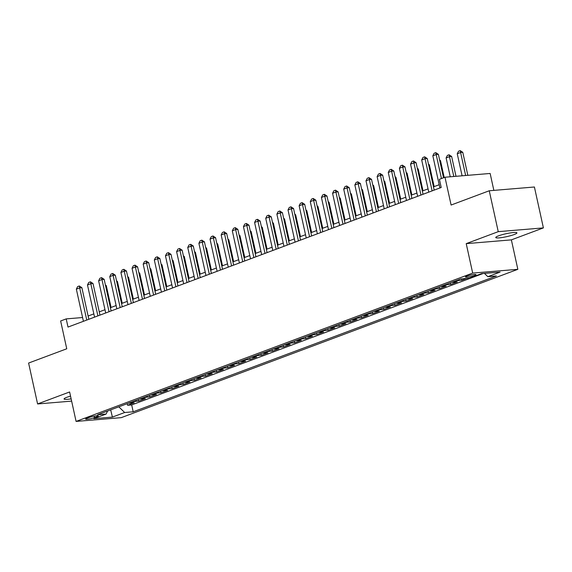 <?xml version="1.0" encoding="UTF-8"?>
<svg xmlns="http://www.w3.org/2000/svg" width="572" height="572" viewBox="0 0 572 572"><rect width="100%" height="100%" fill="white"/><g stroke="black" fill="none" stroke-linecap="round" stroke-linejoin="round"><path stroke-width="0.86" d="M498.527 235.85A10.825 1.494 167.6 0 0 495.767 237.523A10.825 1.494 167.6 0 0 502.666 237.423A10.825 1.494 167.6 0 0 514.149 234.549A10.825 1.494 167.6 0 0 516.909 232.875A10.825 1.494 167.6 0 0 510.017 232.968A10.825 1.494 167.6 0 0 498.527 235.85M70.535 396.131A10.825 1.494 167.6 0 0 66.838 397.304A10.825 1.494 167.6 0 0 64.078 398.977A10.825 1.494 167.6 0 0 71.135 398.856M466.831 276.162A5.413 0.751 167.6 0 0 465.451 276.998A5.413 0.751 167.6 0 0 468.897 276.955A5.413 0.751 167.6 0 0 474.638 275.511A5.413 0.751 167.6 0 0 476.018 274.674A5.413 0.751 167.6 0 0 472.572 274.724A5.413 0.751 167.6 0 0 466.831 276.162M493.858 190.383L490.14 173.466L444.98 177.227L439.41 179.315L441.212 187.487L68.011 327.07L66.209 318.89L60.639 320.978L66.752 348.784L28.6 363.056L37.595 403.954L71.629 401.115M543.4 227.899L534.405 187.001L489.253 190.769L498.248 231.66L466.216 243.643L472.687 273.087L517.846 269.319L511.368 239.875L543.4 227.899L498.248 231.66M472.687 273.087L76.09 421.421L121.25 417.653L517.846 269.319M128.8 403.088A6.764 4.812 69.5 0 0 129.83 403.138L134.284 402.774L127.599 405.269L127.249 403.668M133.262 401.422A6.764 4.812 69.5 0 0 134.284 401.472L138.739 401.101L138.388 399.499M138.739 401.101L145.424 398.605L140.969 398.977A6.764 4.812 69.5 0 1 139.94 398.92M151.087 394.752A6.764 4.812 69.5 0 0 152.109 394.809L156.564 394.437L149.885 396.939L149.528 395.338M162.226 390.59A6.764 4.812 69.5 0 0 163.249 390.64L167.703 390.268L161.025 392.771L160.668 391.169M173.366 386.422A6.764 4.812 69.5 0 0 174.396 386.479L178.85 386.107L172.165 388.602L171.807 387.001M184.506 382.253A6.764 4.812 69.5 0 0 185.535 382.31L189.99 381.939L183.305 384.434L182.947 382.832M195.645 378.085A6.764 4.812 69.5 0 0 196.675 378.142L201.13 377.77L194.444 380.273L194.094 378.671M206.785 373.924A6.764 4.812 69.5 0 0 207.815 373.974L212.269 373.602L205.584 376.104L205.234 374.503M217.925 369.755A6.764 4.812 69.5 0 0 218.954 369.812L223.409 369.441L216.724 371.936L216.373 370.334M229.065 365.587A6.764 4.812 69.5 0 0 230.094 365.644L234.549 365.272L227.863 367.767L227.513 366.166M240.204 361.418A6.764 4.812 69.5 0 0 241.234 361.475L245.688 361.104L239.003 363.606L238.653 362.005M251.344 357.257A6.764 4.812 69.5 0 0 252.374 357.307L256.828 356.935L250.143 359.438L249.792 357.836M262.484 353.088A6.764 4.812 69.5 0 0 263.513 353.146L267.968 352.774L261.282 355.269L260.932 353.668M273.63 348.92A6.764 4.812 69.5 0 0 274.653 348.977L279.107 348.605L272.422 351.108L272.072 349.499M284.77 344.752A6.764 4.812 69.5 0 0 285.793 344.809L290.247 344.437L283.569 346.939L283.212 345.338M295.91 340.59A6.764 4.812 69.5 0 0 296.94 340.64L301.394 340.268L294.709 342.771L294.351 341.169M307.05 336.422A6.764 4.812 69.5 0 0 308.079 336.479L312.534 336.107L305.848 338.603L305.491 337.001M318.189 332.253A6.764 4.812 69.5 0 0 319.219 332.311L323.673 331.939L316.988 334.441L316.638 332.832M329.329 328.085A6.764 4.812 69.5 0 0 330.359 328.142L334.813 327.77L328.128 330.273L327.777 328.671M340.469 323.924A6.764 4.812 69.5 0 0 341.498 323.974L345.953 323.602L339.267 326.104L338.917 324.503M351.608 319.755A6.764 4.812 69.5 0 0 352.638 319.812L357.092 319.441L350.407 321.936L350.057 320.334M362.748 315.587A6.764 4.812 69.5 0 0 363.778 315.644L368.232 315.272L361.547 317.775L361.197 316.166M373.888 311.418A6.764 4.812 69.5 0 0 374.917 311.475L379.372 311.104L372.687 313.606L372.336 312.005M385.027 307.257A6.764 4.812 69.5 0 0 386.057 307.307L390.512 306.935L383.826 309.438L383.476 307.836M396.174 303.088A6.764 4.812 69.5 0 0 397.197 303.146L401.651 302.774L394.966 305.269L394.616 303.668M407.314 298.92A6.764 4.812 69.5 0 0 408.337 298.977L412.791 298.605L406.113 301.108L405.755 299.499M418.454 294.752A6.764 4.812 69.5 0 0 419.476 294.809L423.931 294.437L417.253 296.94L416.895 295.338M429.593 290.59A6.764 4.812 69.5 0 0 430.623 290.64L435.077 290.269L428.392 292.771L428.035 291.169M440.733 286.422A6.764 4.812 69.5 0 0 441.763 286.479L446.217 286.107L439.532 288.603L439.182 287.001M451.873 282.253A6.764 4.812 69.5 0 0 452.902 282.311L457.357 281.939L450.672 284.441L450.321 282.833M466.702 278.442L461.811 280.273L461.504 278.871M94.523 417.646L96.968 416.731A5.241 0.722 167.6 0 0 98.305 415.923A5.241 0.722 167.6 0 0 94.966 415.966A5.241 0.722 167.6 0 0 89.404 417.36L86.951 418.275A5.241 0.722 167.6 0 0 85.614 419.09A5.241 0.722 167.6 0 0 88.96 419.04A5.241 0.722 167.6 0 0 94.523 417.646L94.18 416.101M118.804 406.828L124.66 412.512L133.197 411.797L496.374 275.969L487.83 276.684L500.085 272.1L481.538 273.645L469.283 278.228L460.739 278.936L97.562 414.772L106.106 414.056L107.615 411.011M124.66 412.512L112.405 417.095L93.851 418.64L106.106 414.056M127.599 405.269L131.689 404.933L483.047 273.516M461.811 280.273L457.357 280.645A6.764 4.812 -110.5 0 1 456.327 280.587M450.672 284.441L446.217 284.813A6.764 4.812 -110.5 0 1 445.188 284.756M439.532 288.603L435.077 288.974A6.764 4.812 -110.5 0 1 434.048 288.924M428.392 292.771L423.938 293.143A6.764 4.812 -110.5 0 1 422.908 293.086M417.253 296.94L412.798 297.311A6.764 4.812 -110.5 0 1 411.768 297.254M406.113 301.108L401.658 301.473A6.764 4.812 -110.5 0 1 400.629 301.423M394.966 305.269L390.512 305.641A6.764 4.812 -110.5 0 1 389.489 305.591M383.826 309.438L379.372 309.81A6.764 4.812 -110.5 0 1 378.349 309.752M372.687 313.606L368.232 313.978A6.764 4.812 -110.5 0 1 367.21 313.921M361.547 317.775L357.092 318.139A6.764 4.812 -110.5 0 1 356.063 318.089M350.407 321.936L345.953 322.308A6.764 4.812 -110.5 0 1 344.923 322.258M339.267 326.104L334.813 326.476A6.764 4.812 -110.5 0 1 333.783 326.419M328.128 330.273L323.673 330.645A6.764 4.812 -110.5 0 1 322.644 330.587M316.988 334.441L312.534 334.806A6.764 4.812 -110.5 0 1 311.504 334.756M305.848 338.603L301.394 338.974A6.764 4.812 -110.5 0 1 300.364 338.924M294.709 342.771L290.254 343.143A6.764 4.812 -110.5 0 1 289.225 343.086M283.569 346.939L279.115 347.311A6.764 4.812 -110.5 0 1 278.085 347.254M272.422 351.108L267.968 351.473A6.764 4.812 -110.5 0 1 266.945 351.422M261.282 355.269L256.828 355.641A6.764 4.812 -110.5 0 1 255.806 355.591M250.143 359.438L245.688 359.809A6.764 4.812 -110.5 0 1 244.666 359.752M239.003 363.606L234.549 363.978A6.764 4.812 -110.5 0 1 233.519 363.921M227.863 367.767L223.409 368.139A6.764 4.812 -110.5 0 1 222.379 368.089M216.724 371.936L212.269 372.308A6.764 4.812 -110.5 0 1 211.24 372.25M205.584 376.104L201.13 376.476A6.764 4.812 -110.5 0 1 200.1 376.419M194.444 380.273L189.99 380.645A6.764 4.812 -110.5 0 1 188.96 380.587M183.305 384.434L178.85 384.806A6.764 4.812 -110.5 0 1 177.82 384.756M172.165 388.602L167.71 388.974A6.764 4.812 -110.5 0 1 166.681 388.917M161.025 392.771L156.571 393.143A6.764 4.812 -110.5 0 1 155.541 393.086M149.885 396.939L145.424 397.311A6.764 4.812 -110.5 0 1 144.401 397.254M444.98 177.227L451.101 205.041L489.253 190.769M76.09 421.421L69.62 391.97L37.595 403.954M82.59 317.531L66.209 318.89M439.196 184.713L433.462 186.858M428.056 188.882L422.322 191.027M416.916 193.05L411.182 195.188M405.777 197.211L400.042 199.356M394.637 201.38L388.903 203.525M383.49 205.548L377.763 207.693M372.351 209.717L366.623 211.855M361.211 213.878L355.484 216.023M350.071 218.046L344.344 220.191M338.931 222.215L333.204 224.36M327.792 226.383L322.057 228.521M316.652 230.545L310.918 232.69M305.512 234.713L299.778 236.858M294.373 238.882L288.638 241.026M283.233 243.05L277.499 245.188M272.093 247.211L266.359 249.356M260.946 251.38L255.219 253.525M249.807 255.548L244.08 257.693M238.667 259.717L232.94 261.854M227.527 263.878L221.8 266.023M216.388 268.046L210.66 270.191M205.248 272.215L199.514 274.36M194.108 276.376L188.374 278.521M182.969 280.545L177.234 282.69M171.829 284.713L166.095 286.858M160.689 288.881L154.955 291.026M149.549 293.043L143.815 295.188M138.403 297.211L132.675 299.356M127.263 301.38L121.536 303.525M116.123 305.548L110.396 307.693M104.983 309.709L99.256 311.854M93.844 313.878L88.117 316.023M131.689 404.933L133.197 411.797M487.83 276.684L484.455 273.402M110.675 409.867L112.405 417.095M466.216 243.643L511.368 239.875M83.419 321.307L76.348 289.117L77.628 286.608L79.301 285.979L79.687 287.873L81.882 287.687L88.832 319.283M76.348 289.117L79.687 287.873L86.765 320.055M79.301 285.979L81.882 287.687M111.082 307.436L106.292 285.65L105.563 285.714M105.391 284.949L106.292 285.65M94.559 317.138L87.487 284.956L88.767 282.439L90.44 281.81L90.826 283.705L93.021 283.519L99.971 315.122M87.487 284.956L90.826 283.705L97.905 315.894M90.44 281.81L93.021 283.519M105.706 312.977L98.627 280.788L99.907 278.271L101.58 277.649L101.966 279.536L104.161 279.35L111.111 310.953M98.627 280.788L101.966 279.536L109.045 311.726M101.58 277.649L104.161 279.35M116.845 308.808L109.767 276.619L111.047 274.102L112.72 273.48L113.106 275.368L115.301 275.189L122.251 306.785M109.767 276.619L113.106 275.368L120.184 307.557M112.72 273.48L115.301 275.189M127.985 304.64L120.906 272.451L122.186 269.941L123.859 269.312L124.246 271.207L126.448 271.021L133.39 302.617M120.906 272.451L124.246 271.207L131.324 303.389M123.859 269.312L126.448 271.021M122.222 303.267L117.432 281.488L116.702 281.546M116.538 280.78L117.432 281.488M133.362 299.099L128.571 277.32L127.842 277.377M127.678 276.619L128.571 277.32M144.501 294.93L139.711 273.151L138.982 273.216M138.817 272.451L139.711 273.151M155.641 290.769L150.851 268.983L150.121 269.047M149.957 268.282L150.851 268.983M139.125 300.479L132.046 268.289L133.326 265.773L134.999 265.143L135.385 267.038L137.587 266.852L144.53 298.455M132.046 268.289L135.385 267.038L142.464 299.227M134.999 265.143L137.587 266.852M166.781 286.601L161.99 264.822L161.261 264.879M161.097 264.114L161.99 264.822M150.264 296.31L143.186 264.121L144.473 261.604L146.139 260.982L146.532 262.87L148.727 262.684L155.67 294.287M143.186 264.121L146.532 262.87L153.603 295.059M146.139 260.982L148.727 262.684M177.921 282.432L173.137 260.653L172.401 260.71M172.236 259.953L173.137 260.653M161.404 292.142L154.326 259.953L155.613 257.436L157.279 256.814L157.672 258.701L159.867 258.523L166.817 290.118M154.326 259.953L157.672 258.701L164.743 290.891M157.279 256.814L159.867 258.523M189.06 278.264L184.277 256.485L183.548 256.549M183.376 255.784L184.277 256.485M172.544 287.973L165.465 255.784L166.752 253.274L168.418 252.645L168.811 254.54L171.007 254.354L177.956 285.95M165.465 255.784L168.811 254.54L175.89 286.722M168.418 252.645L171.007 254.354M200.2 274.102L195.417 252.316L194.687 252.381M194.516 251.616L195.417 252.316M183.683 283.812L176.605 251.623L177.892 249.106L179.565 248.477L179.951 250.372L182.146 250.186L189.096 281.789M176.605 251.623L179.951 250.372L187.03 282.561M179.565 248.477L182.146 250.186M211.347 269.934L206.556 248.155L205.827 248.212M205.655 247.447L206.556 248.155M194.823 279.644L187.745 247.454L189.032 244.938L190.705 244.315L191.091 246.203L193.286 246.017L200.236 277.62M187.745 247.454L191.091 246.203L198.169 278.392M190.705 244.315L193.286 246.017M222.487 265.765L217.696 243.987L216.967 244.044M216.795 243.286L217.696 243.987M205.963 275.475L198.892 243.286L200.171 240.769L201.845 240.147L202.231 242.035L204.426 241.856L211.375 273.452M198.892 243.286L202.231 242.035L209.309 274.224M201.845 240.147L204.426 241.856M233.626 261.597L228.836 239.818L228.106 239.882M227.935 239.117L228.836 239.818M217.103 271.307L210.031 239.117L211.311 236.608L212.984 235.979L213.37 237.873L215.565 237.687L222.515 269.283M210.031 239.117L213.37 237.873L220.449 270.055M212.984 235.979L215.565 237.687M244.766 257.436L239.975 235.65L239.246 235.714M239.082 234.949L239.975 235.65M228.249 267.145L221.171 234.956L222.451 232.439L224.124 231.81L224.51 233.705L226.705 233.519L233.655 265.122M221.171 234.956L224.51 233.705L231.588 265.894M224.124 231.81L226.705 233.519M255.906 253.267L251.115 231.488L250.386 231.546M250.221 230.781L251.115 231.488M239.389 262.977L232.311 230.788L233.59 228.271L235.264 227.649L235.65 229.536L237.845 229.358L244.795 260.954M232.311 230.788L235.65 229.536L242.728 261.726M235.264 227.649L237.845 229.358M267.045 249.099L262.255 227.32L261.526 227.377M261.361 226.619L262.255 227.32M250.529 258.809L243.45 226.619L244.73 224.102L246.403 223.48L246.789 225.368L248.992 225.189L255.934 256.785M243.45 226.619L246.789 225.368L253.868 257.557M246.403 223.48L248.992 225.189M278.185 244.93L273.395 223.151L272.665 223.216M272.501 222.451L273.395 223.151M261.669 254.64L254.59 222.451L255.87 219.941L257.543 219.312L257.929 221.207L260.131 221.021L267.074 252.617M254.59 222.451L257.929 221.207L265.008 253.389M257.543 219.312L260.131 221.021M289.325 240.769L284.534 218.983L283.805 219.047M283.64 218.282L284.534 218.983M272.808 250.479L265.73 218.29L267.017 215.773L268.683 215.151L269.076 217.038L271.271 216.852L278.214 248.455M265.73 218.29L269.076 217.038L276.147 249.228M268.683 215.151L271.271 216.852M300.464 236.601L295.681 214.822L294.945 214.879M294.78 214.114L295.681 214.822M283.948 246.31L276.869 214.121L278.156 211.604L279.822 210.982L280.216 212.87L282.411 212.691L289.353 244.287M276.869 214.121L280.216 212.87L287.287 245.059M279.822 210.982L282.411 212.691M311.604 232.432L306.821 210.653L306.091 210.71M305.92 209.953L306.821 210.653M295.088 242.142L288.009 209.953L289.296 207.436L290.962 206.814L291.355 208.701L293.55 208.523L300.5 240.118M288.009 209.953L291.355 208.701L298.427 240.891M290.962 206.814L293.55 208.523M322.744 228.264L317.96 206.485L317.231 206.549M317.06 205.784L317.96 206.485M306.227 237.973L299.149 205.784L300.436 203.274L302.109 202.645L302.495 204.54L304.69 204.354L311.64 235.95M299.149 205.784L302.495 204.54L309.574 236.729M302.109 202.645L304.69 204.354M333.891 224.102L329.1 202.316L328.371 202.381M328.199 201.616L329.1 202.316M317.367 233.812L310.289 201.623L311.576 199.106L313.249 198.484L313.635 200.372L315.83 200.186L322.78 231.789M310.289 201.623L313.635 200.372L320.713 232.561M313.249 198.484L315.83 200.186M345.03 219.934L340.24 198.155L339.511 198.212M339.339 197.447L340.24 198.155M328.507 229.644L321.435 197.454L322.715 194.938L324.388 194.316L324.774 196.203L326.969 196.024L333.919 227.62M321.435 197.454L324.774 196.203L331.853 228.392M324.388 194.316L326.969 196.024M356.17 215.766L351.38 193.987L350.65 194.044M350.479 193.286L351.38 193.987M339.646 225.475L332.575 193.286L333.855 190.769L335.528 190.147L335.914 192.035L338.109 191.856L345.059 223.452M332.575 193.286L335.914 192.035L342.993 224.224M335.528 190.147L338.109 191.856M367.31 211.597L362.519 189.818L361.79 189.883M361.626 189.117L362.519 189.818M350.793 221.307L343.715 189.117L344.995 186.608L346.668 185.979L347.054 187.873L349.249 187.688L356.199 219.283M343.715 189.117L347.054 187.873L354.132 220.063M346.668 185.979L349.249 187.688M378.449 207.436L373.659 185.65L372.93 185.714M372.765 184.949L373.659 185.65M361.933 217.145L354.854 184.956L356.134 182.439L357.807 181.817L358.194 183.705L360.389 183.519L367.338 215.122M354.854 184.956L358.194 183.705L365.272 215.894M357.807 181.817L360.389 183.519M373.073 212.977L365.994 180.788L367.274 178.271L368.947 177.649L369.333 179.536L371.535 179.358L378.478 210.954M365.994 180.788L369.333 179.536L376.412 211.726M368.947 177.649L371.535 179.358M384.212 208.809L377.134 176.619L378.414 174.102L380.087 173.48L380.473 175.368L382.675 175.189L389.618 206.785M377.134 176.619L380.473 175.368L387.551 207.557M380.087 173.48L382.675 175.189M389.589 203.267L384.799 181.488L384.069 181.546M383.905 180.781L384.799 181.488M400.729 199.099L395.938 177.32L395.209 177.384M395.045 176.619L395.938 177.32M411.869 194.93L407.078 173.152L406.349 173.216M406.184 172.451L407.078 173.152M395.352 204.64L388.274 172.458L389.561 169.941L391.227 169.312L391.613 171.207L393.815 171.021L400.757 202.617M388.274 172.458L391.613 171.207L398.691 203.396M391.227 169.312L393.815 171.021M423.008 190.769L418.218 168.99L417.488 169.047M417.324 168.282L418.218 168.99M406.492 200.479L399.413 168.29L400.7 165.773L402.366 165.151L402.759 167.038L404.955 166.852L411.897 198.455M399.413 168.29L402.759 167.038L409.831 199.228M402.366 165.151L404.955 166.852M434.148 186.601L429.365 164.822L428.635 164.879M428.464 164.114L429.365 164.822M417.632 196.31L410.553 164.121L411.84 161.604L413.506 160.982L413.899 162.87L416.094 162.691L423.044 194.287M410.553 164.121L413.899 162.87L420.971 195.059M413.506 160.982L416.094 162.691M444.208 177.52L440.504 160.653L439.775 160.718M439.603 159.953L440.504 160.653M428.771 192.142L421.693 159.953L422.98 157.436L424.653 156.814L425.039 158.701L427.234 158.523L434.184 190.118M421.693 159.953L425.039 158.701L432.117 190.891M424.653 156.814L427.234 158.523M455.998 176.312L451.644 156.485L449.449 156.671L446.103 157.922L450.25 176.791M446.103 157.922L447.39 155.405L449.056 154.783L451.644 156.485M453.803 176.491L449.056 154.783M439.911 187.973L432.832 155.791L434.119 153.275L435.792 152.645L436.179 154.54L438.374 154.354L443.522 177.778M432.832 155.791L436.179 154.54L441.455 178.55M435.792 152.645L438.374 154.354M467.839 175.325L462.784 152.324L460.589 152.502L457.243 153.754L462.09 175.804M457.243 153.754L458.529 151.237L460.195 150.615L462.784 152.324M465.644 175.504L460.195 150.615M134.284 401.472L129.83 403.138M457.357 280.645L452.902 282.311M446.217 284.813L441.763 286.479M435.077 288.974L430.623 290.64M423.938 293.143L419.476 294.809M412.798 297.311L408.337 298.977M401.658 301.473L397.197 303.146M390.512 305.641L386.057 307.307M379.372 309.81L374.917 311.475M368.232 313.978L363.778 315.644M357.092 318.139L352.638 319.812M345.953 322.308L341.498 323.974M334.813 326.476L330.359 328.142M323.673 330.645L319.219 332.311M312.534 334.806L308.079 336.479M301.394 338.974L296.94 340.64M290.254 343.143L285.793 344.809M279.115 347.311L274.653 348.977M267.968 351.473L263.513 353.146M256.828 355.641L252.374 357.307M245.688 359.809L241.234 361.475M234.549 363.978L230.094 365.644M223.409 368.139L218.954 369.812M212.269 372.308L207.815 373.974M201.13 376.476L196.675 378.142M189.99 380.645L185.535 382.31M178.85 384.806L174.396 386.479M167.71 388.974L163.249 390.64M156.571 393.143L152.109 394.809M145.424 397.311L140.969 398.977M96.754 415.744L96.968 416.731"/></g></svg>
